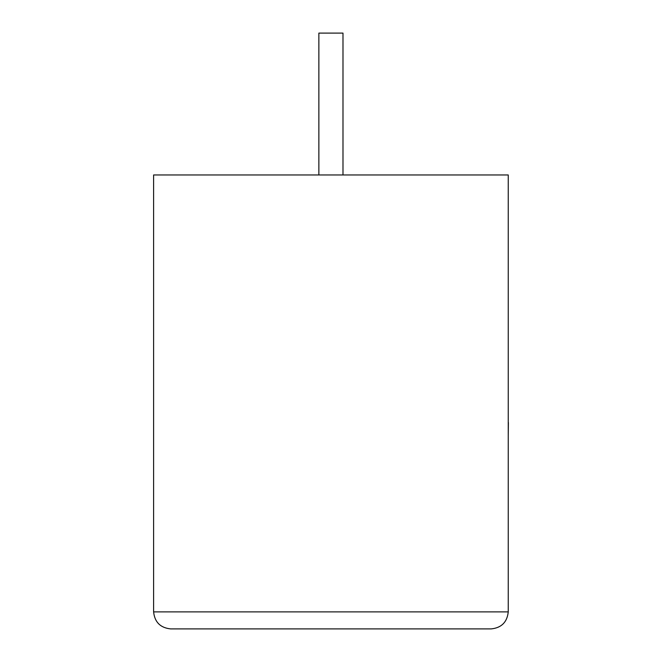 <?xml version="1.0" encoding="UTF-8"?>
<svg xmlns="http://www.w3.org/2000/svg" width="662" height="662" viewBox="0 0 662 662"><rect width="100%" height="100%" fill="white"/><g stroke="black" fill="none" stroke-linecap="round" stroke-linejoin="round"><path stroke-width="0.99" d="M342.99 174.958L342.99 33.1L318.869 33.1L318.869 174.958M508.251 174.958L153.609 174.958L153.609 611.878C154.693 622.139 160.361 627.816 170.63 628.9L491.229 628.9C501.49 627.816 507.166 622.139 508.251 611.878L508.251 174.958M491.229 628.9C501.49 627.816 507.166 622.139 508.251 611.878L153.609 611.878C154.693 622.139 160.361 627.816 170.63 628.9M508.251 422.563L508.251 367.17M508.391 422.563L508.251 435.811"/></g></svg>

